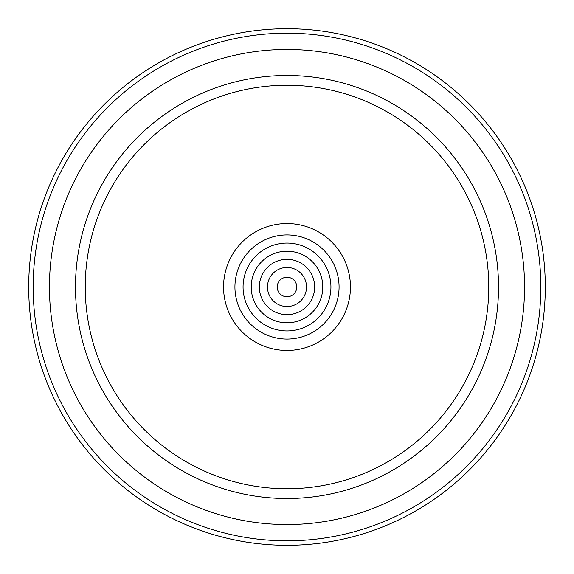 <?xml version="1.0" encoding="UTF-8"?>
<svg xmlns="http://www.w3.org/2000/svg" width="574" height="574" viewBox="0 0 574 574"><rect width="100%" height="100%" fill="white"/><g stroke="black" fill="none" stroke-linecap="round" stroke-linejoin="round"><path stroke-width="0.86" d="M306.523 287A19.523 19.523 0 0 1 287 306.523A19.523 19.523 0 0 1 267.477 287A19.523 19.523 0 0 1 287 267.477A19.523 19.523 0 0 1 306.523 287M259.34 287A27.66 27.66 0 0 0 287 314.66A27.66 27.66 0 0 0 314.66 287A27.66 27.66 0 0 0 287 259.34A27.66 27.66 0 0 0 259.34 287M251.204 287A35.796 35.796 0 0 1 287 251.204A35.796 35.796 0 0 1 322.796 287A35.796 35.796 0 0 1 287 322.796A35.796 35.796 0 0 1 251.204 287M243.067 287A43.933 43.933 0 0 1 287 243.067A43.933 43.933 0 0 1 330.933 287A43.933 43.933 0 0 1 287 330.933A43.933 43.933 0 0 1 243.067 287M85.239 287A201.761 201.761 0 0 1 287 85.239A201.761 201.761 0 0 1 488.761 287A201.761 201.761 0 0 1 287 488.761A201.761 201.761 0 0 1 85.239 287M75.481 287A211.519 211.519 0 0 1 287 75.481A211.519 211.519 0 0 1 498.519 287A211.519 211.519 0 0 1 287 498.519A211.519 211.519 0 0 1 75.481 287M49.443 287A237.557 237.557 0 0 1 287 49.443A237.557 237.557 0 0 1 524.557 287A237.557 237.557 0 0 1 287 524.557A237.557 237.557 0 0 1 49.443 287M33.177 287A253.823 253.823 0 0 1 287 33.177A253.823 253.823 0 0 1 540.823 287A253.823 253.823 0 0 1 287 540.823A253.823 253.823 0 0 1 33.177 287M28.7 287A258.3 258.3 0 0 1 287 28.7A258.3 258.3 0 0 1 545.3 287A258.3 258.3 0 0 1 287 545.3A258.3 258.3 0 0 1 28.7 287M234.931 287A52.069 52.069 0 0 0 287 339.069A52.069 52.069 0 0 0 339.069 287A52.069 52.069 0 0 0 287 234.931A52.069 52.069 0 0 0 234.931 287M350.456 287A63.456 63.456 0 0 0 287 223.544A63.456 63.456 0 0 0 223.544 287A63.456 63.456 0 0 0 287 350.456A63.456 63.456 0 0 0 350.456 287M277.235 287A9.765 9.765 0 0 0 287 296.765A9.765 9.765 0 0 0 296.765 287A9.765 9.765 0 0 0 287 277.235A9.765 9.765 0 0 0 277.235 287"/></g></svg>
